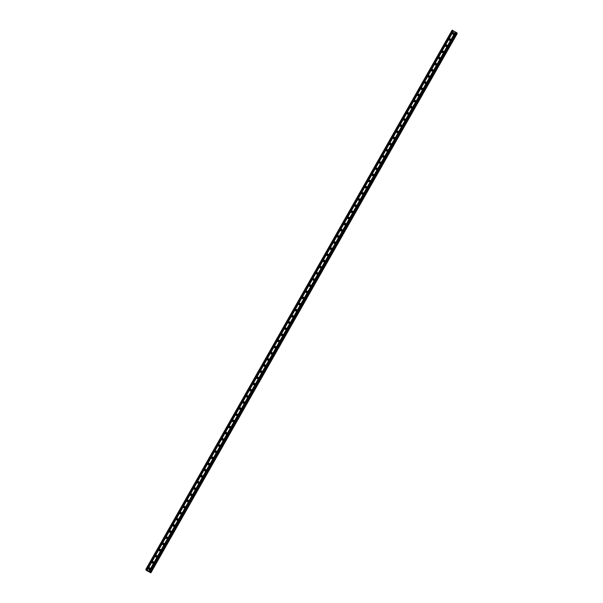 <?xml version="1.0" encoding="UTF-8"?>
<svg xmlns="http://www.w3.org/2000/svg" width="603" height="603" viewBox="0 0 603 603"><rect width="100%" height="100%" fill="white"/><g stroke="black" fill="none" stroke-linecap="round" stroke-linejoin="round"><path stroke-width="0.9" d="M148.602 568.162A0.829 0.814 160.6 0 1 150.109 568.282A0.829 0.814 160.6 0 1 149.25 569.375A0.829 0.814 160.6 0 1 148.602 568.162M148.707 569.111A0.829 0.814 160.6 0 1 150.155 568.599M152.099 562.011A0.829 0.814 160.6 0 1 153.607 562.132A0.829 0.814 160.6 0 1 152.747 563.225A0.829 0.814 160.6 0 1 152.099 562.011M152.205 562.961A0.829 0.814 160.6 0 1 153.652 562.448M155.597 555.86A0.829 0.814 160.6 0 1 157.097 555.981A0.829 0.814 160.6 0 1 156.237 557.066A0.829 0.814 160.6 0 1 155.597 555.86M155.695 556.803A0.829 0.814 160.6 0 1 157.142 556.298M159.086 549.71A0.829 0.814 160.6 0 1 160.594 549.83A0.829 0.814 160.6 0 1 159.735 550.916A0.829 0.814 160.6 0 1 159.086 549.71M159.192 550.652A0.829 0.814 160.6 0 1 160.639 550.147M162.584 543.559A0.829 0.814 160.6 0 1 164.091 543.68A0.829 0.814 160.6 0 1 163.232 544.765A0.829 0.814 160.6 0 1 162.584 543.559M162.689 544.501A0.829 0.814 160.6 0 1 164.129 543.996M166.074 537.409A0.829 0.814 160.6 0 1 167.581 537.522A0.829 0.814 160.6 0 1 166.722 538.615A0.829 0.814 160.6 0 1 166.074 537.409M166.179 538.351A0.829 0.814 160.6 0 1 167.626 537.846M169.571 531.258A0.829 0.814 160.6 0 1 171.079 531.371A0.829 0.814 160.6 0 1 170.219 532.464A0.829 0.814 160.6 0 1 169.571 531.258M169.677 532.2A0.829 0.814 160.6 0 1 171.124 531.695M173.061 525.107A0.829 0.814 160.6 0 1 174.569 525.221A0.829 0.814 160.6 0 1 173.709 526.313A0.829 0.814 160.6 0 1 173.061 525.107M173.167 526.05A0.829 0.814 160.6 0 1 174.614 525.545M176.558 518.957A0.829 0.814 160.6 0 1 178.066 519.07A0.829 0.814 160.6 0 1 177.207 520.163A0.829 0.814 160.6 0 1 176.558 518.957M176.664 519.899A0.829 0.814 160.6 0 1 178.111 519.394M180.048 512.806A0.829 0.814 160.6 0 1 181.556 512.919A0.829 0.814 160.6 0 1 180.696 514.012A0.829 0.814 160.6 0 1 180.048 512.806M180.154 513.748A0.829 0.814 160.6 0 1 181.601 513.243M183.546 506.656A0.829 0.814 160.6 0 1 185.053 506.769A0.829 0.814 160.6 0 1 184.194 507.862A0.829 0.814 160.6 0 1 183.546 506.656M183.651 507.598A0.829 0.814 160.6 0 1 185.098 507.093M187.043 500.505A0.829 0.814 160.6 0 1 188.551 500.618A0.829 0.814 160.6 0 1 187.691 501.711A0.829 0.814 160.6 0 1 187.043 500.505M187.141 501.447A0.829 0.814 160.6 0 1 188.588 500.942M190.533 494.354A0.829 0.814 160.6 0 1 192.04 494.468A0.829 0.814 160.6 0 1 191.181 495.56A0.829 0.814 160.6 0 1 190.533 494.354M190.638 495.297A0.829 0.814 160.6 0 1 192.086 494.792M194.03 488.204A0.829 0.814 160.6 0 1 195.538 488.317A0.829 0.814 160.6 0 1 194.679 489.41A0.829 0.814 160.6 0 1 194.03 488.204M194.136 489.146A0.829 0.814 160.6 0 1 195.583 488.641M197.52 482.046A0.829 0.814 160.6 0 1 199.028 482.166A0.829 0.814 160.6 0 1 198.168 483.259A0.829 0.814 160.6 0 1 197.52 482.046M197.626 482.995A0.829 0.814 160.6 0 1 199.073 482.49M201.018 475.895A0.829 0.814 160.6 0 1 202.525 476.016A0.829 0.814 160.6 0 1 201.666 477.109A0.829 0.814 160.6 0 1 201.018 475.895M201.123 476.845A0.829 0.814 160.6 0 1 202.57 476.34M204.507 469.745A0.829 0.814 160.6 0 1 206.015 469.865A0.829 0.814 160.6 0 1 205.156 470.958A0.829 0.814 160.6 0 1 204.507 469.745M204.613 470.694A0.829 0.814 160.6 0 1 206.06 470.189M208.005 463.594A0.829 0.814 160.6 0 1 209.512 463.715A0.829 0.814 160.6 0 1 208.653 464.807A0.829 0.814 160.6 0 1 208.005 463.594M208.11 464.544A0.829 0.814 160.6 0 1 209.558 464.039M211.502 457.443A0.829 0.814 160.6 0 1 213.01 457.564A0.829 0.814 160.6 0 1 212.15 458.657A0.829 0.814 160.6 0 1 211.502 457.443M211.6 458.393A0.829 0.814 160.6 0 1 213.047 457.888M214.992 451.293A0.829 0.814 160.6 0 1 216.5 451.413A0.829 0.814 160.6 0 1 215.64 452.506A0.829 0.814 160.6 0 1 214.992 451.293M215.098 452.242A0.829 0.814 160.6 0 1 216.545 451.737M218.49 445.142A0.829 0.814 160.6 0 1 219.997 445.263A0.829 0.814 160.6 0 1 219.138 446.356A0.829 0.814 160.6 0 1 218.49 445.142M218.595 446.092A0.829 0.814 160.6 0 1 220.042 445.579M221.979 438.992A0.829 0.814 160.6 0 1 223.487 439.112A0.829 0.814 160.6 0 1 222.628 440.205A0.829 0.814 160.6 0 1 221.979 438.992M222.085 439.941A0.829 0.814 160.6 0 1 223.532 439.429M225.477 432.841A0.829 0.814 160.6 0 1 226.984 432.962A0.829 0.814 160.6 0 1 226.125 434.054A0.829 0.814 160.6 0 1 225.477 432.841M225.582 433.791A0.829 0.814 160.6 0 1 227.03 433.278M228.967 426.69A0.829 0.814 160.6 0 1 230.474 426.811A0.829 0.814 160.6 0 1 229.615 427.904A0.829 0.814 160.6 0 1 228.967 426.69M229.072 427.64A0.829 0.814 160.6 0 1 230.519 427.128M232.464 420.54A0.829 0.814 160.6 0 1 233.972 420.66A0.829 0.814 160.6 0 1 233.112 421.753A0.829 0.814 160.6 0 1 232.464 420.54M232.57 421.489A0.829 0.814 160.6 0 1 234.017 420.977M235.961 414.389A0.829 0.814 160.6 0 1 237.469 414.51A0.829 0.814 160.6 0 1 236.61 415.603A0.829 0.814 160.6 0 1 235.961 414.389M236.059 415.339A0.829 0.814 160.6 0 1 237.507 414.826M239.451 408.239A0.829 0.814 160.6 0 1 240.959 408.359A0.829 0.814 160.6 0 1 240.1 409.452A0.829 0.814 160.6 0 1 239.451 408.239M239.557 409.188A0.829 0.814 160.6 0 1 241.004 408.676M242.949 402.088A0.829 0.814 160.6 0 1 244.456 402.209A0.829 0.814 160.6 0 1 243.597 403.301A0.829 0.814 160.6 0 1 242.949 402.088M243.054 403.038A0.829 0.814 160.6 0 1 244.494 402.525M246.439 395.937A0.829 0.814 160.6 0 1 247.946 396.058A0.829 0.814 160.6 0 1 247.087 397.151A0.829 0.814 160.6 0 1 246.439 395.937M246.544 396.887A0.829 0.814 160.6 0 1 247.991 396.375M249.936 389.787A0.829 0.814 160.6 0 1 251.443 389.907A0.829 0.814 160.6 0 1 250.584 391A0.829 0.814 160.6 0 1 249.936 389.787M250.041 390.736A0.829 0.814 160.6 0 1 251.489 390.224M253.426 383.636A0.829 0.814 160.6 0 1 254.933 383.757A0.829 0.814 160.6 0 1 254.074 384.85A0.829 0.814 160.6 0 1 253.426 383.636M253.531 384.586A0.829 0.814 160.6 0 1 254.979 384.073M256.923 377.486A0.829 0.814 160.6 0 1 258.431 377.606A0.829 0.814 160.6 0 1 257.571 378.699A0.829 0.814 160.6 0 1 256.923 377.486M257.029 378.435A0.829 0.814 160.6 0 1 258.476 377.923M260.421 371.335A0.829 0.814 160.6 0 1 261.921 371.456A0.829 0.814 160.6 0 1 261.069 372.548A0.829 0.814 160.6 0 1 260.421 371.335M260.519 372.285A0.829 0.814 160.6 0 1 261.966 371.772M263.91 365.184A0.829 0.814 160.6 0 1 265.418 365.305A0.829 0.814 160.6 0 1 264.559 366.398A0.829 0.814 160.6 0 1 263.91 365.184M264.016 366.134A0.829 0.814 160.6 0 1 265.463 365.622M267.408 359.034A0.829 0.814 160.6 0 1 268.915 359.154A0.829 0.814 160.6 0 1 268.056 360.247A0.829 0.814 160.6 0 1 267.408 359.034M267.513 359.983A0.829 0.814 160.6 0 1 268.953 359.471M270.898 352.883A0.829 0.814 160.6 0 1 272.405 353.004A0.829 0.814 160.6 0 1 271.546 354.097A0.829 0.814 160.6 0 1 270.898 352.883M271.003 353.833A0.829 0.814 160.6 0 1 272.45 353.32M274.395 346.733A0.829 0.814 160.6 0 1 275.903 346.853A0.829 0.814 160.6 0 1 275.043 347.946A0.829 0.814 160.6 0 1 274.395 346.733M274.501 347.682A0.829 0.814 160.6 0 1 275.948 347.17M277.885 340.582A0.829 0.814 160.6 0 1 279.393 340.703A0.829 0.814 160.6 0 1 278.533 341.795A0.829 0.814 160.6 0 1 277.885 340.582M277.991 341.532A0.829 0.814 160.6 0 1 279.438 341.019M281.382 334.431A0.829 0.814 160.6 0 1 282.89 334.552A0.829 0.814 160.6 0 1 282.031 335.645A0.829 0.814 160.6 0 1 281.382 334.431M281.488 335.381A0.829 0.814 160.6 0 1 282.935 334.869M284.88 328.281A0.829 0.814 160.6 0 1 286.38 328.401A0.829 0.814 160.6 0 1 285.521 329.494A0.829 0.814 160.6 0 1 284.88 328.281M284.978 329.23A0.829 0.814 160.6 0 1 286.425 328.718M288.37 322.13A0.829 0.814 160.6 0 1 289.877 322.251A0.829 0.814 160.6 0 1 289.018 323.336A0.829 0.814 160.6 0 1 288.37 322.13M288.475 323.072A0.829 0.814 160.6 0 1 289.922 322.567M291.867 315.98A0.829 0.814 160.6 0 1 293.375 316.1A0.829 0.814 160.6 0 1 292.515 317.186A0.829 0.814 160.6 0 1 291.867 315.98M291.965 316.922A0.829 0.814 160.6 0 1 293.412 316.417M295.357 309.829A0.829 0.814 160.6 0 1 296.864 309.95A0.829 0.814 160.6 0 1 296.005 311.035A0.829 0.814 160.6 0 1 295.357 309.829M295.462 310.771A0.829 0.814 160.6 0 1 296.91 310.266M298.854 303.678A0.829 0.814 160.6 0 1 300.362 303.799A0.829 0.814 160.6 0 1 299.503 304.884A0.829 0.814 160.6 0 1 298.854 303.678M298.96 304.621A0.829 0.814 160.6 0 1 300.407 304.116M302.344 297.528A0.829 0.814 160.6 0 1 303.852 297.641A0.829 0.814 160.6 0 1 302.992 298.734A0.829 0.814 160.6 0 1 302.344 297.528M302.45 298.47A0.829 0.814 160.6 0 1 303.897 297.965M305.842 291.377A0.829 0.814 160.6 0 1 307.349 291.49A0.829 0.814 160.6 0 1 306.49 292.583A0.829 0.814 160.6 0 1 305.842 291.377M305.947 292.319A0.829 0.814 160.6 0 1 307.394 291.814M309.331 285.227A0.829 0.814 160.6 0 1 310.839 285.34A0.829 0.814 160.6 0 1 309.98 286.433A0.829 0.814 160.6 0 1 309.331 285.227M309.437 286.169A0.829 0.814 160.6 0 1 310.884 285.664M312.829 279.076A0.829 0.814 160.6 0 1 314.336 279.189A0.829 0.814 160.6 0 1 313.477 280.282A0.829 0.814 160.6 0 1 312.829 279.076M312.934 280.018A0.829 0.814 160.6 0 1 314.382 279.513M316.326 272.925A0.829 0.814 160.6 0 1 317.834 273.038A0.829 0.814 160.6 0 1 316.974 274.131A0.829 0.814 160.6 0 1 316.326 272.925M316.424 273.868A0.829 0.814 160.6 0 1 317.871 273.363M319.816 266.775A0.829 0.814 160.6 0 1 321.324 266.888A0.829 0.814 160.6 0 1 320.464 267.981A0.829 0.814 160.6 0 1 319.816 266.775M319.922 267.717A0.829 0.814 160.6 0 1 321.369 267.212M323.314 260.624A0.829 0.814 160.6 0 1 324.821 260.737A0.829 0.814 160.6 0 1 323.962 261.83A0.829 0.814 160.6 0 1 323.314 260.624M323.419 261.566A0.829 0.814 160.6 0 1 324.866 261.061M326.803 254.474A0.829 0.814 160.6 0 1 328.311 254.587A0.829 0.814 160.6 0 1 327.452 255.68A0.829 0.814 160.6 0 1 326.803 254.474M326.909 255.416A0.829 0.814 160.6 0 1 328.356 254.911M330.301 248.315A0.829 0.814 160.6 0 1 331.808 248.436A0.829 0.814 160.6 0 1 330.949 249.529A0.829 0.814 160.6 0 1 330.301 248.315M330.406 249.265A0.829 0.814 160.6 0 1 331.854 248.76M333.791 242.165A0.829 0.814 160.6 0 1 335.298 242.285A0.829 0.814 160.6 0 1 334.439 243.378A0.829 0.814 160.6 0 1 333.791 242.165M333.896 243.115A0.829 0.814 160.6 0 1 335.343 242.61M337.288 236.014A0.829 0.814 160.6 0 1 338.796 236.135A0.829 0.814 160.6 0 1 337.936 237.228A0.829 0.814 160.6 0 1 337.288 236.014M337.394 236.964A0.829 0.814 160.6 0 1 338.841 236.459M340.785 229.864A0.829 0.814 160.6 0 1 342.293 229.984A0.829 0.814 160.6 0 1 341.434 231.077A0.829 0.814 160.6 0 1 340.785 229.864M340.883 230.813A0.829 0.814 160.6 0 1 342.331 230.308M344.275 223.713A0.829 0.814 160.6 0 1 345.783 223.834A0.829 0.814 160.6 0 1 344.924 224.927A0.829 0.814 160.6 0 1 344.275 223.713M344.381 224.663A0.829 0.814 160.6 0 1 345.828 224.158M347.773 217.562A0.829 0.814 160.6 0 1 349.28 217.683A0.829 0.814 160.6 0 1 348.421 218.776A0.829 0.814 160.6 0 1 347.773 217.562M347.878 218.512A0.829 0.814 160.6 0 1 349.318 218.007M351.263 211.412A0.829 0.814 160.6 0 1 352.77 211.532A0.829 0.814 160.6 0 1 351.911 212.625A0.829 0.814 160.6 0 1 351.263 211.412M351.368 212.362A0.829 0.814 160.6 0 1 352.815 211.857M354.76 205.261A0.829 0.814 160.6 0 1 356.267 205.382A0.829 0.814 160.6 0 1 355.408 206.475A0.829 0.814 160.6 0 1 354.76 205.261M354.865 206.211A0.829 0.814 160.6 0 1 356.313 205.698M358.25 199.111A0.829 0.814 160.6 0 1 359.757 199.231A0.829 0.814 160.6 0 1 358.898 200.324A0.829 0.814 160.6 0 1 358.25 199.111M358.355 200.06A0.829 0.814 160.6 0 1 359.803 199.548M361.747 192.96A0.829 0.814 160.6 0 1 363.255 193.081A0.829 0.814 160.6 0 1 362.395 194.174A0.829 0.814 160.6 0 1 361.747 192.96M361.853 193.91A0.829 0.814 160.6 0 1 363.3 193.397M365.245 186.809A0.829 0.814 160.6 0 1 366.752 186.93A0.829 0.814 160.6 0 1 365.893 188.023A0.829 0.814 160.6 0 1 365.245 186.809M365.343 187.759A0.829 0.814 160.6 0 1 366.79 187.247M368.735 180.659A0.829 0.814 160.6 0 1 370.242 180.779A0.829 0.814 160.6 0 1 369.383 181.872A0.829 0.814 160.6 0 1 368.735 180.659M368.84 181.609A0.829 0.814 160.6 0 1 370.287 181.096M372.232 174.508A0.829 0.814 160.6 0 1 373.739 174.629A0.829 0.814 160.6 0 1 372.88 175.722A0.829 0.814 160.6 0 1 372.232 174.508M372.337 175.458A0.829 0.814 160.6 0 1 373.777 174.945M375.722 168.358A0.829 0.814 160.6 0 1 377.229 168.478A0.829 0.814 160.6 0 1 376.37 169.571A0.829 0.814 160.6 0 1 375.722 168.358M375.827 169.307A0.829 0.814 160.6 0 1 377.274 168.795M379.219 162.207A0.829 0.814 160.6 0 1 380.727 162.328A0.829 0.814 160.6 0 1 379.867 163.421A0.829 0.814 160.6 0 1 379.219 162.207M379.325 163.157A0.829 0.814 160.6 0 1 380.772 162.644M382.709 156.056A0.829 0.814 160.6 0 1 384.217 156.177A0.829 0.814 160.6 0 1 383.357 157.27A0.829 0.814 160.6 0 1 382.709 156.056M382.815 157.006A0.829 0.814 160.6 0 1 384.262 156.494M386.206 149.906A0.829 0.814 160.6 0 1 387.714 150.026A0.829 0.814 160.6 0 1 386.855 151.119A0.829 0.814 160.6 0 1 386.206 149.906M386.312 150.856A0.829 0.814 160.6 0 1 387.759 150.343M389.704 143.755A0.829 0.814 160.6 0 1 391.204 143.876A0.829 0.814 160.6 0 1 390.352 144.969A0.829 0.814 160.6 0 1 389.704 143.755M389.802 144.705A0.829 0.814 160.6 0 1 391.249 144.192M393.194 137.605A0.829 0.814 160.6 0 1 394.701 137.725A0.829 0.814 160.6 0 1 393.842 138.818A0.829 0.814 160.6 0 1 393.194 137.605M393.299 138.554A0.829 0.814 160.6 0 1 394.746 138.042M396.691 131.454A0.829 0.814 160.6 0 1 398.199 131.575A0.829 0.814 160.6 0 1 397.339 132.668A0.829 0.814 160.6 0 1 396.691 131.454M396.797 132.404A0.829 0.814 160.6 0 1 398.236 131.891M400.181 125.303A0.829 0.814 160.6 0 1 401.688 125.424A0.829 0.814 160.6 0 1 400.829 126.517A0.829 0.814 160.6 0 1 400.181 125.303M400.286 126.253A0.829 0.814 160.6 0 1 401.734 125.741M403.678 119.153A0.829 0.814 160.6 0 1 405.186 119.273A0.829 0.814 160.6 0 1 404.327 120.366A0.829 0.814 160.6 0 1 403.678 119.153M403.784 120.103A0.829 0.814 160.6 0 1 405.231 119.59M407.168 113.002A0.829 0.814 160.6 0 1 408.676 113.123A0.829 0.814 160.6 0 1 407.816 114.216A0.829 0.814 160.6 0 1 407.168 113.002M407.274 113.952A0.829 0.814 160.6 0 1 408.721 113.439M410.666 106.852A0.829 0.814 160.6 0 1 412.173 106.972A0.829 0.814 160.6 0 1 411.314 108.065A0.829 0.814 160.6 0 1 410.666 106.852M410.771 107.801A0.829 0.814 160.6 0 1 412.218 107.289M414.163 100.701A0.829 0.814 160.6 0 1 415.663 100.822A0.829 0.814 160.6 0 1 414.804 101.915A0.829 0.814 160.6 0 1 414.163 100.701M414.261 101.651A0.829 0.814 160.6 0 1 415.708 101.138M417.653 94.55A0.829 0.814 160.6 0 1 419.16 94.671A0.829 0.814 160.6 0 1 418.301 95.764A0.829 0.814 160.6 0 1 417.653 94.55M417.758 95.5A0.829 0.814 160.6 0 1 419.206 94.988M421.15 88.4A0.829 0.814 160.6 0 1 422.658 88.52A0.829 0.814 160.6 0 1 421.799 89.613A0.829 0.814 160.6 0 1 421.15 88.4M421.248 89.342A0.829 0.814 160.6 0 1 422.695 88.837M424.64 82.249A0.829 0.814 160.6 0 1 426.148 82.37A0.829 0.814 160.6 0 1 425.288 83.455A0.829 0.814 160.6 0 1 424.64 82.249M424.746 83.191A0.829 0.814 160.6 0 1 426.193 82.686M428.138 76.099A0.829 0.814 160.6 0 1 429.645 76.219A0.829 0.814 160.6 0 1 428.786 77.305A0.829 0.814 160.6 0 1 428.138 76.099M428.243 77.041A0.829 0.814 160.6 0 1 429.69 76.536M431.627 69.948A0.829 0.814 160.6 0 1 433.135 70.069A0.829 0.814 160.6 0 1 432.276 71.154A0.829 0.814 160.6 0 1 431.627 69.948M431.733 70.89A0.829 0.814 160.6 0 1 433.18 70.385M435.125 63.797A0.829 0.814 160.6 0 1 436.632 63.91A0.829 0.814 160.6 0 1 435.773 65.003A0.829 0.814 160.6 0 1 435.125 63.797M435.23 64.74A0.829 0.814 160.6 0 1 436.678 64.235M438.615 57.647A0.829 0.814 160.6 0 1 440.122 57.76A0.829 0.814 160.6 0 1 439.263 58.853A0.829 0.814 160.6 0 1 438.615 57.647M438.72 58.589A0.829 0.814 160.6 0 1 440.167 58.084M442.112 51.496A0.829 0.814 160.6 0 1 443.62 51.609A0.829 0.814 160.6 0 1 442.76 52.702A0.829 0.814 160.6 0 1 442.112 51.496M442.218 52.438A0.829 0.814 160.6 0 1 443.665 51.933M445.609 45.346A0.829 0.814 160.6 0 1 447.117 45.459A0.829 0.814 160.6 0 1 446.258 46.552A0.829 0.814 160.6 0 1 445.609 45.346M445.707 46.288A0.829 0.814 160.6 0 1 447.155 45.783M449.099 39.195A0.829 0.814 160.6 0 1 450.607 39.308A0.829 0.814 160.6 0 1 449.748 40.401A0.829 0.814 160.6 0 1 449.099 39.195M449.205 40.137A0.829 0.814 160.6 0 1 450.652 39.632M452.597 33.044A0.829 0.814 160.6 0 1 454.104 33.157A0.829 0.814 160.6 0 1 453.245 34.25A0.829 0.814 160.6 0 1 452.597 33.044M452.702 33.987A0.829 0.814 160.6 0 1 454.149 33.482M456.938 32.924L150.622 572.141L456.938 32.924L452.129 30.15L145.813 569.368L150.562 571.961L149.928 572.149L150.871 572.85L146.122 570.257L146.898 570.491L145.813 569.368M150.486 572.548L456.742 33.271M150.871 572.85L457.187 33.632L456.81 33.353M149.016 571.523L148.526 571.267M148.466 571.094L149.084 571.569M150.742 572.729L457.059 33.512L150.765 572.744M455.408 31.891L149.092 571.116M453.554 30.881L147.23 570.099M455.521 31.967L149.205 571.192M455.83 32.14L149.514 571.358M455.928 32.178L149.612 571.395M456.546 32.517L150.23 571.734M456.878 32.743L150.562 571.961M452.416 30.256L146.099 569.481M453.034 30.595L146.717 569.812M453.147 30.67L146.831 569.895M453.456 30.843L147.14 570.061M456.863 33.384L150.539 572.601M457.172 33.58L150.856 572.805"/></g></svg>
